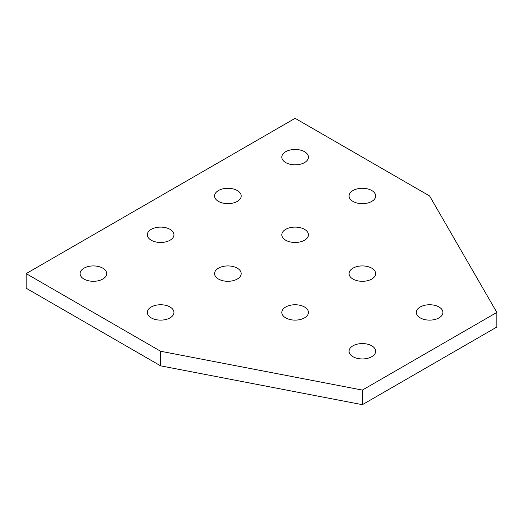 <?xml version="1.0" encoding="UTF-8"?>
<svg xmlns="http://www.w3.org/2000/svg" width="523" height="523" viewBox="0 0 523 523"><rect width="100%" height="100%" fill="white"/><g stroke="black" fill="none" stroke-linecap="round" stroke-linejoin="round"><path stroke-width="0.78" d="M295.122 118.322L429.605 195.968L496.85 312.434L362.367 390.08L160.633 351.26L26.15 273.614L295.122 118.322M26.15 273.614L26.15 288.212L160.633 365.852L362.367 404.678L496.85 327.032L496.85 312.434M362.367 404.678L362.367 390.08M160.633 365.852L160.633 351.26M352.953 201.401A13.31 7.688 180 0 1 349.05 195.968A13.31 7.688 180 0 1 357.268 188.868A13.31 7.688 180 0 1 371.781 190.535A13.31 7.688 180 0 1 375.677 195.968A13.31 7.688 180 0 1 367.46 203.068A13.31 7.688 180 0 1 352.953 201.401M285.708 162.581A13.31 7.688 180 0 1 281.805 157.148A13.31 7.688 180 0 1 290.03 150.042A13.31 7.688 180 0 1 304.536 151.709A13.31 7.688 180 0 1 308.433 157.148A13.31 7.688 180 0 1 300.215 164.248A13.31 7.688 180 0 1 285.708 162.581M218.464 201.401A13.31 7.688 180 0 1 214.567 195.968A13.31 7.688 180 0 1 222.785 188.868A13.31 7.688 180 0 1 237.292 190.535A13.31 7.688 180 0 1 241.195 195.968A13.31 7.688 180 0 1 232.97 203.068A13.31 7.688 180 0 1 218.464 201.401M285.708 240.227A13.31 7.688 180 0 1 281.805 234.788A13.31 7.688 180 0 1 290.03 227.688A13.31 7.688 180 0 1 304.536 229.355A13.31 7.688 180 0 1 308.433 234.788A13.31 7.688 180 0 1 300.215 241.894A13.31 7.688 180 0 1 285.708 240.227M352.953 279.047A13.31 7.688 180 0 1 349.05 273.614A13.31 7.688 180 0 1 357.268 266.514A13.31 7.688 180 0 1 371.781 268.175A13.31 7.688 180 0 1 375.677 273.614A13.31 7.688 180 0 1 367.46 280.714A13.31 7.688 180 0 1 352.953 279.047M420.191 317.873A13.31 7.688 180 0 1 416.295 312.434A13.31 7.688 180 0 1 424.513 305.334A13.31 7.688 180 0 1 439.019 307.001A13.31 7.688 180 0 1 442.922 312.434A13.31 7.688 180 0 1 434.705 319.533A13.31 7.688 180 0 1 420.191 317.873M151.219 240.227A13.31 7.688 180 0 1 147.323 234.788A13.31 7.688 180 0 1 155.54 227.688A13.31 7.688 180 0 1 170.047 229.355A13.31 7.688 180 0 1 173.95 234.788A13.31 7.688 180 0 1 165.732 241.894A13.31 7.688 180 0 1 151.219 240.227M218.464 279.047A13.31 7.688 180 0 1 214.567 273.614A13.31 7.688 180 0 1 222.785 266.514A13.31 7.688 180 0 1 237.292 268.175A13.31 7.688 180 0 1 241.195 273.614A13.31 7.688 180 0 1 232.97 280.714A13.31 7.688 180 0 1 218.464 279.047M83.981 279.047A13.31 7.688 180 0 1 80.078 273.614A13.31 7.688 180 0 1 88.295 266.514A13.31 7.688 180 0 1 102.809 268.175A13.31 7.688 180 0 1 106.705 273.614A13.31 7.688 180 0 1 98.487 280.714A13.31 7.688 180 0 1 83.981 279.047M151.219 317.873A13.31 7.688 180 0 1 147.323 312.434A13.31 7.688 180 0 1 155.54 305.334A13.31 7.688 180 0 1 170.047 307.001A13.31 7.688 180 0 1 173.95 312.434A13.31 7.688 180 0 1 165.732 319.533A13.31 7.688 180 0 1 151.219 317.873M285.708 317.873A13.31 7.688 180 0 1 281.805 312.434A13.31 7.688 180 0 1 290.03 305.334A13.31 7.688 180 0 1 304.536 307.001A13.31 7.688 180 0 1 308.433 312.434A13.31 7.688 180 0 1 300.215 319.533A13.31 7.688 180 0 1 285.708 317.873M352.953 356.693A13.31 7.688 180 0 1 349.05 351.26A13.31 7.688 180 0 1 357.268 344.154A13.31 7.688 180 0 1 371.781 345.821A13.31 7.688 180 0 1 375.677 351.26A13.31 7.688 180 0 1 367.46 358.36A13.31 7.688 180 0 1 352.953 356.693"/></g></svg>
